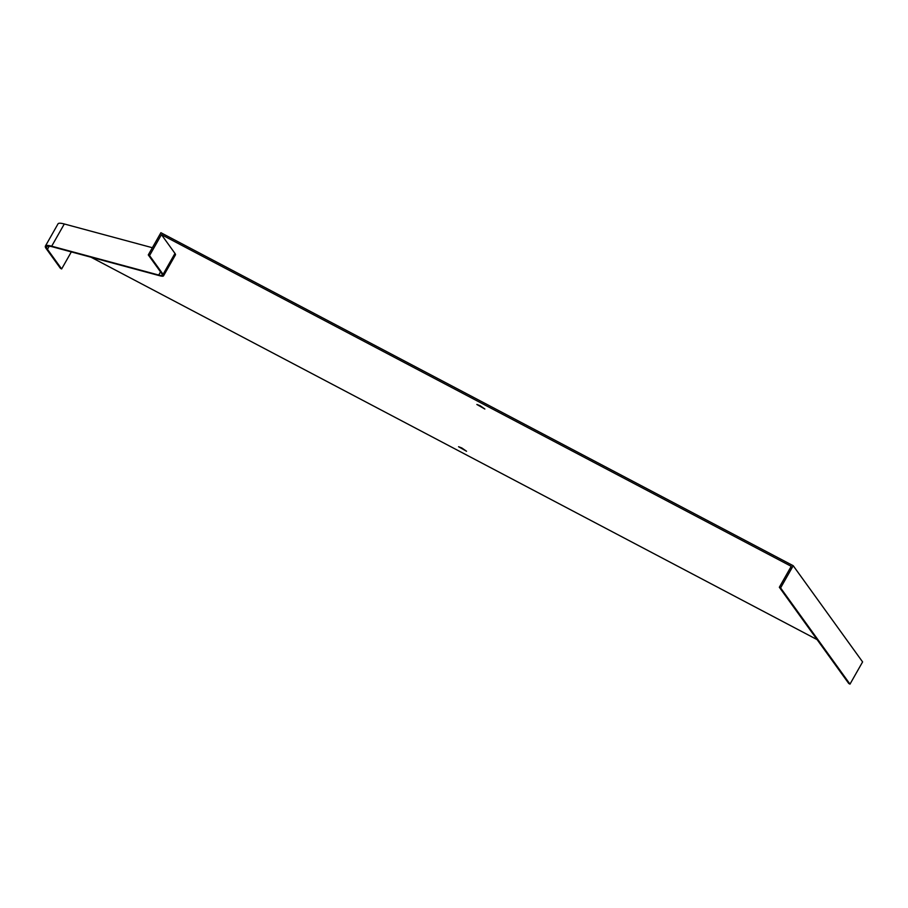 <?xml version="1.0" encoding="UTF-8"?>
<svg xmlns="http://www.w3.org/2000/svg" width="908" height="908" viewBox="0 0 908 908"><rect width="100%" height="100%" fill="white"/><g stroke="black" fill="none" stroke-linecap="round" stroke-linejoin="round"><path stroke-width="1.36" d="M793.206 565.707L862.6 661.921L849.99 684.133L848.73 683.463L779.336 587.26L780.596 587.919L793.206 565.707L160.898 232.709L148.288 254.91L161.817 273.683A33.074 3.995 29.6 0 1 162.271 275.113A33.074 3.995 29.6 0 1 158.73 275.045L51.688 246.193A58.804 7.105 -150.4 0 0 45.4 246.079A58.804 7.105 -150.4 0 0 46.195 248.61L60.393 268.291L61.642 268.95L71.335 251.902M148.288 254.91L149.548 255.579L161.442 234.639L791.231 566.32L779.336 587.26M849.99 684.133L780.596 587.919M817.087 639.607L90.993 257.202M45.4 246.079L58.01 223.867A58.804 7.105 29.6 0 1 64.298 223.981L152.374 247.725M480.105 405.706L484.849 409.02L476.859 404.48L480.105 405.706M461.797 447.95L466.553 451.265L458.563 446.725L461.797 447.95M161.442 234.639L174.972 253.411A34.549 4.177 29.6 0 1 175.437 254.898L163.542 275.839A34.549 4.177 29.6 0 1 159.853 275.771L52.8 246.908A57.329 6.923 -150.4 0 0 46.683 246.806A57.329 6.923 -150.4 0 0 47.454 249.28L61.642 268.95M149.548 255.579L163.077 274.341A34.549 4.177 29.6 0 1 163.542 275.839M64.298 223.981L51.688 246.193M160.523 271.889L158.73 275.045M47.454 249.28L49.202 246.204M163.077 274.341L174.972 253.411"/></g></svg>

